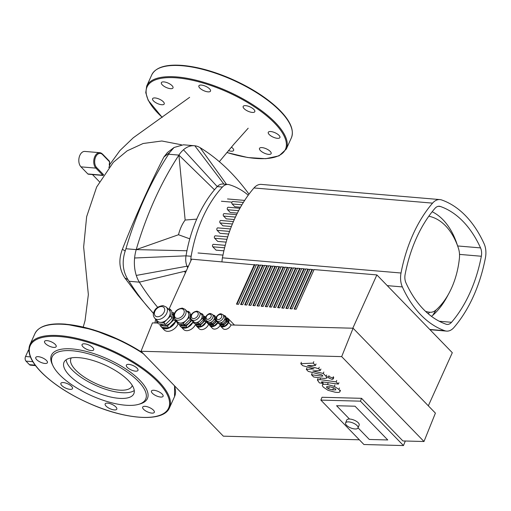 <?xml version="1.0" encoding="UTF-8"?>
<svg xmlns="http://www.w3.org/2000/svg" width="511" height="511" viewBox="0 0 511 511"><rect width="100%" height="100%" fill="white"/><g stroke="black" fill="none" stroke-linecap="round" stroke-linejoin="round"><path stroke-width="0.77" d="M275.244 132.834A6.381 2.383 24.3 0 1 279.913 137.561A6.381 2.383 24.3 0 1 273.117 137.108A6.381 2.383 24.3 0 1 268.281 132.304A6.381 2.383 24.3 0 1 275.244 132.834M270.223 151.403A6.381 2.383 24.3 0 1 271.137 153.613A6.381 2.383 24.3 0 1 264.34 153.166A6.381 2.383 24.3 0 1 259.505 148.362A6.381 2.383 24.3 0 1 264.078 147.998A6.381 2.383 24.3 0 1 270.223 151.403M231.413 147.123A6.381 2.383 24.3 0 1 233.616 150.426A6.381 2.383 24.3 0 1 233.584 150.489A6.381 2.383 24.3 0 1 228.462 150.611M157.26 103.439A6.381 2.383 24.3 0 1 152.591 98.712A6.381 2.383 24.3 0 1 159.387 99.166A6.381 2.383 24.3 0 1 164.223 103.963A6.381 2.383 24.3 0 1 157.26 103.439M162.281 84.864A6.381 2.383 24.3 0 1 161.367 82.654A6.381 2.383 24.3 0 1 168.164 83.108A6.381 2.383 24.3 0 1 172.999 87.911A6.381 2.383 24.3 0 1 168.419 88.275A6.381 2.383 24.3 0 1 162.281 84.864M198.913 85.784A6.381 2.383 24.3 0 1 205.767 86.333A6.381 2.383 24.3 0 1 210.519 91.099A6.381 2.383 24.3 0 1 203.723 90.645A6.381 2.383 24.3 0 1 198.888 85.848A6.381 2.383 24.3 0 1 198.913 85.784M245.708 105.656A6.381 2.383 24.3 0 1 252.191 108.083A6.381 2.383 24.3 0 1 254.804 111.666A6.381 2.383 24.3 0 1 248.007 111.213A6.381 2.383 24.3 0 1 243.172 106.409A6.381 2.383 24.3 0 1 245.708 105.656M186.291 270.919L139.356 282.155A30.149 19.201 -85.1 0 1 136.284 275.429A30.149 19.201 -85.1 0 1 134.604 257.998A30.149 19.201 -85.1 0 1 136.22 249.617L178.505 234.741L189.792 238.841M178.505 234.741A33.502 21.334 -85.1 0 1 185.148 220.037L178.901 155.101A30.149 19.201 -85.1 0 1 183.475 149.768L217.264 186.611L222.413 187.045A13.401 8.534 -85.1 0 1 228.072 184.471L222.924 184.03A13.401 8.534 94.9 0 0 217.264 186.611A111.353 70.927 94.9 0 0 214.479 189.785A111.353 70.927 94.9 0 0 186.949 250.76L136.22 249.617L125.93 248.742L125.195 251.029L122.416 249.234C135.562 215.495 152.348 179.495 163.897 157.005L169.671 152.527L174.059 147.494L183.398 144.792L194.397 145.731A30.149 19.201 -85.1 0 1 194.819 145.776A30.149 19.201 -85.1 0 1 200.088 147.647A285.176 181.635 94.9 0 1 248.985 194.186M186.949 250.76A111.353 70.927 94.9 0 0 186.01 255.839A13.401 8.534 94.9 0 0 187.007 266.205A111.353 70.927 94.9 0 0 187.697 267.809M153.479 313.511L138.123 295.447L124.901 278.022L127.935 279.543L129.059 281.28L139.356 282.155A285.176 181.635 94.9 0 0 157.637 307.271M185.493 272.676A33.502 21.334 -85.1 0 1 184.362 271.379M214.479 189.785L178.901 155.101A285.176 181.635 94.9 0 0 136.22 249.617M196.722 219.13L185.148 220.037M226.514 184.337L200.088 147.647M183.475 149.768A30.149 19.201 -85.1 0 1 194.397 145.731M163.897 157.005L167.436 152.521M169.671 152.527L168.604 154.226A285.176 181.635 94.9 0 0 125.93 248.742M124.901 278.022C119.184 269.297 118.36 259.703 122.416 249.234M127.935 279.543C122.717 271.079 121.803 261.568 125.195 251.029M129.059 281.28A285.176 181.635 94.9 0 0 153.517 313.32M35.182 365.154L29.44 364.662A3.347 2.133 94.9 0 0 30.43 365.167L35.521 365.601M29.44 364.662L25.991 361.111L32.838 361.692M30.398 356.914L25.55 356.506A3.347 2.133 94.9 0 0 25.991 361.111M25.55 356.506L28.105 350.84L28.897 350.904M28.852 349.767A3.347 2.133 94.9 0 0 28.105 350.84M102.545 154.571L109.437 161.674A0.671 0.454 -44.1 0 0 109.399 161.163L102.513 154.06L99.798 152.693A8.374 5.334 94.9 0 0 94.126 158.512A8.374 5.334 94.9 0 0 95.896 168.119A0.671 0.454 -44.1 0 0 96.662 167.595A7.703 4.906 -85.1 0 1 95.646 156.998A7.703 4.906 -85.1 0 1 102.545 154.571A0.671 0.454 135.9 0 0 102.289 153.958A8.374 5.334 94.9 0 0 99.798 152.693L84.877 151.428A8.374 5.334 94.9 0 0 79.199 157.241A8.374 5.334 94.9 0 0 80.968 166.848L87.86 173.957A1.674 1.067 94.9 0 0 88.358 174.206L103.075 175.458M108.811 167.48L109.609 165.915A2.344 1.495 94.9 0 1 109.571 163.054L109.45 163.373M99.377 181.686L92.465 174.558M71.31 357.885A33.502 12.52 -155.7 0 0 70.863 358.741A33.502 12.52 -155.7 0 0 72.147 365.601A33.502 12.52 -155.7 0 0 118.699 390.091A33.502 12.52 -155.7 0 0 132.036 386.06A33.502 12.52 -155.7 0 0 132.266 385.403M190.884 260.738A13.401 8.534 -85.1 0 1 191.152 256.279L186.01 255.839L134.604 257.998M222.413 187.045A111.353 70.927 94.9 0 0 191.152 256.279M248.257 195.183A111.353 70.927 94.9 0 0 229.164 184.675A13.401 8.534 -85.1 0 0 228.072 184.471M223.901 250.818L216.07 250.154L212.819 246.8A1.341 0.856 -85.1 0 1 212.531 245.261A1.341 0.856 -85.1 0 1 213.438 244.328L225.262 245.337M226.137 242.125L217.731 241.409L214.703 238.286A1.341 0.856 -85.1 0 1 214.422 236.746A1.341 0.856 -85.1 0 1 215.329 235.82L227.714 236.874M228.641 234.044L220.017 233.31L217.149 230.346A1.341 0.856 -85.1 0 1 216.868 228.813A1.341 0.856 -85.1 0 1 217.775 227.88L230.448 228.954M231.381 226.52L222.879 225.798L220.113 222.949A1.341 0.856 94.9 0 1 219.832 221.41A1.341 0.856 94.9 0 1 220.739 220.477L233.418 221.557M234.306 219.532L226.29 218.855L223.594 216.076A1.341 0.856 94.9 0 1 223.307 214.537A1.341 0.856 94.9 0 1 224.22 213.604L236.593 214.658M237.372 213.093L230.263 212.493L227.593 209.74A1.341 0.856 94.9 0 1 227.312 208.201A1.341 0.856 94.9 0 1 228.219 207.268L239.934 208.264M240.515 207.23L234.836 206.751L232.147 203.978A1.341 0.856 94.9 0 1 231.866 202.439A1.341 0.856 94.9 0 1 232.773 201.513L243.383 202.413M428.818 216.217A66.583 42.407 -85.1 0 1 458.246 247.72A66.583 42.407 -85.1 0 1 458.456 248.359A16.748 10.667 -85.1 0 1 459.408 258.234A66.583 42.407 -85.1 0 1 449.067 293.097A66.583 42.407 -85.1 0 1 436.049 309.973A16.748 10.667 -85.1 0 1 429.617 312.234A66.583 42.407 -85.1 0 1 425.599 311.397M458.246 247.72L456.93 243.817A73.284 46.673 94.9 0 0 432.172 211.746M431.463 316.341A23.449 14.934 94.9 0 0 432.785 315.293A73.284 46.673 94.9 0 0 447.112 296.719L449.067 293.097M158.423 391.567A6.381 2.383 -155.7 0 0 151.46 391.036A6.381 2.383 -155.7 0 0 156.296 395.833A6.381 2.383 -155.7 0 0 163.092 396.287A6.381 2.383 -155.7 0 0 158.423 391.567M153.402 410.135A6.381 2.383 -155.7 0 0 147.264 406.73A6.381 2.383 -155.7 0 0 142.684 407.095A6.381 2.383 -155.7 0 0 147.519 411.892A6.381 2.383 -155.7 0 0 154.316 412.345A6.381 2.383 -155.7 0 0 153.402 410.135M116.764 409.215A6.381 2.383 -155.7 0 0 116.795 409.158A6.381 2.383 -155.7 0 0 111.96 404.354A6.381 2.383 -155.7 0 0 105.164 403.901A6.381 2.383 -155.7 0 0 109.916 408.666A6.381 2.383 -155.7 0 0 116.764 409.215M69.975 389.344A6.381 2.383 -155.7 0 0 72.511 388.59A6.381 2.383 -155.7 0 0 67.676 383.787A6.381 2.383 -155.7 0 0 60.879 383.339A6.381 2.383 -155.7 0 0 63.492 386.916A6.381 2.383 -155.7 0 0 69.975 389.344M40.439 362.165A6.381 2.383 -155.7 0 0 47.402 362.695A6.381 2.383 -155.7 0 0 42.566 357.892A6.381 2.383 -155.7 0 0 35.77 357.438A6.381 2.383 -155.7 0 0 40.439 362.165M45.46 343.596A6.381 2.383 -155.7 0 0 51.598 347.001A6.381 2.383 -155.7 0 0 56.178 346.637A6.381 2.383 -155.7 0 0 51.343 341.84A6.381 2.383 -155.7 0 0 44.546 341.386A6.381 2.383 -155.7 0 0 45.46 343.596M82.099 344.516A6.381 2.383 -155.7 0 0 82.067 344.574A6.381 2.383 -155.7 0 0 86.902 349.377A6.381 2.383 -155.7 0 0 93.698 349.824A6.381 2.383 -155.7 0 0 88.946 345.066A6.381 2.383 -155.7 0 0 82.099 344.516M128.887 364.381A6.381 2.383 -155.7 0 0 126.351 365.141A6.381 2.383 -155.7 0 0 131.186 369.938A6.381 2.383 -155.7 0 0 137.983 370.392A6.381 2.383 -155.7 0 0 135.37 366.809A6.381 2.383 -155.7 0 0 128.887 364.381M69.502 375.496A38.293 14.308 -155.7 0 0 106.339 395.936A38.293 14.308 -155.7 0 0 133.818 393.757A38.293 14.308 -155.7 0 0 128.331 380.497A38.293 14.308 -155.7 0 0 91.495 360.057A38.293 14.308 -155.7 0 0 64.022 362.242A38.293 14.308 -155.7 0 0 69.502 375.496M66.13 359.782A38.293 14.308 -155.7 0 0 72.064 369.836A38.293 14.308 -155.7 0 0 105.074 389.095A38.293 14.308 -155.7 0 0 134.265 390.545M138.334 381.347A51.311 19.175 -155.7 0 0 79.639 351.76A51.311 19.175 -155.7 0 0 52.94 365.71A51.311 19.175 -155.7 0 0 59.506 374.646A51.311 19.175 -155.7 0 0 138.538 404.361A51.311 19.175 -155.7 0 0 138.334 381.347M138.538 404.361L140.084 403.92A52.652 19.674 -155.7 0 0 139.873 380.305A52.652 19.674 -155.7 0 0 79.646 349.946A52.652 19.674 -155.7 0 0 52.25 364.26L52.94 365.71M355.247 428.985A6.7 2.721 -158.1 0 0 358.019 427.931A6.7 2.721 -158.1 0 0 355.241 424.13A6.7 2.721 -158.1 0 0 348.361 421.882A6.7 2.721 -158.1 0 0 345.589 422.929A6.7 2.721 -158.1 0 0 348.368 426.736A6.7 2.721 -158.1 0 0 355.247 428.985M345.589 422.929L346.726 420.093A6.7 2.721 21.9 0 1 349.498 419.039A6.7 2.721 21.9 0 1 356.384 421.288A6.7 2.721 21.9 0 1 359.163 425.095L358.019 427.931M313.952 368.859L302.691 365.659L300.787 363.704L313.217 363.11L315.466 365.422L307.571 365.576L318.64 368.699L320.34 370.456L312.834 370.999L323.259 373.464L326.152 376.441L326.938 378.025L324.415 378.472L313.658 376.984L311.486 374.742L322 376.198L322.575 375.591L321.898 374.895L308.235 371.382L306.338 369.421L313.952 368.859M301.369 362.261L300.787 363.704M313.799 361.673L313.217 363.11M316.041 363.985L315.466 365.422M319.222 367.262L318.64 368.699M320.921 369.019L320.34 370.456M323.84 372.027L323.259 373.464M312.061 373.305L311.486 374.742M322.863 376.102L322.575 375.591M306.913 367.984L306.338 369.421M335.491 388.935L335.842 389.893L332.706 389.906L328.541 388.871L326.855 387.728L326.516 386.789L329.684 386.782L333.824 387.804L335.491 388.935M327.506 384.54L334.328 386.373L338.87 389.408C340.019 390.711 340.307 391.554 339.726 391.943C339.157 392.505 337.541 392.576 334.884 392.148L328.036 390.308L323.476 387.255C322.332 385.958 322.045 385.122 322.633 384.738C323.201 384.17 324.824 384.106 327.506 384.54L328.088 383.103M340.511 390.212L339.726 391.943M323.003 383.601L322.633 384.738L323.214 383.301M319.918 379.59L336.174 381.864L338.346 384.106L322.32 381.87L321.732 382.471L322.569 383.333L319.394 382.892L317.382 380.037L319.918 379.59L320.493 378.153M336.749 380.427L336.174 381.864M338.927 382.669L338.346 384.106M321.451 381.96L321.732 382.471L321.994 381.832M323.118 381.979L322.569 383.333M332.105 379.411L328.765 377.999L328.407 377.099L329.467 376.696L332.808 378.108L333.166 379.009L332.105 379.411M220.803 325.89A5.027 3.385 -44.1 0 0 224.655 326.216A5.027 3.385 -44.1 0 0 228.245 322.703A5.027 3.385 -44.1 0 0 228.347 322.473A5.027 3.385 135.9 0 1 228.251 322.69A5.027 3.385 135.9 0 1 224.661 326.21A5.027 3.385 135.9 0 1 220.803 325.89M219.909 324.97A5.359 3.615 -44.1 0 0 220.541 326.101A5.359 3.615 -44.1 0 0 224.783 326.42A5.359 3.615 -44.1 0 0 228.609 322.479L231.017 324.97L228.609 322.479A5.359 3.615 -44.1 0 0 228.238 318.64A5.359 3.615 -44.1 0 0 227.127 317.97M213.081 324.868L214.109 325.935L210.251 325.609A5.027 3.385 -44.1 0 0 214.109 325.935A5.027 3.385 -44.1 0 0 217.68 322.467A5.027 3.385 135.9 0 1 214.115 325.929A5.027 3.385 135.9 0 1 210.257 325.609L209.216 324.542L213.081 324.868L216.67 321.349L216.619 320.595M197.016 326.101A6.03 4.069 -44.1 0 0 201.264 326.465A6.03 4.069 135.9 0 1 197.016 326.101M201.756 326.254A6.03 4.069 -44.1 0 0 205.703 322.39A6.03 4.069 135.9 0 1 201.756 326.254M196.045 325.341A6.362 4.292 -44.1 0 0 196.62 326.184A6.362 4.292 -44.1 0 0 201.653 326.567A6.362 4.292 -44.1 0 0 206.195 321.885L208.609 324.37L206.195 321.885A6.362 4.292 -44.1 0 0 206.527 320.799M205.639 317.21A6.362 4.292 -44.1 0 0 204.93 316.724M181.846 327.117A7.703 5.193 -44.1 0 0 186.675 327.525A7.703 5.193 135.9 0 1 181.846 327.117M188.042 326.944A7.703 5.193 -44.1 0 0 192.532 322.543A7.703 5.193 135.9 0 1 188.042 326.944M162.236 327.41A9.045 6.1 -44.1 0 0 168.604 327.947A9.045 6.1 135.9 0 1 162.236 327.41M169.345 327.634A9.045 6.1 -44.1 0 0 175.267 321.834A9.045 6.1 135.9 0 1 169.345 327.634M161.195 326.695A9.383 6.324 -44.1 0 0 161.757 327.41A9.383 6.324 -44.1 0 0 169.173 327.973A9.383 6.324 -44.1 0 0 175.873 321.08L176.972 322.205L175.873 321.08A9.383 6.324 -44.1 0 0 176.142 320.333M234.396 325.06A5.359 3.615 -44.1 0 0 234.095 324.677L228.238 318.64M256.305 264.992L191.593 259.166L169.103 308.989M260.418 265.343L256.445 264.679L238.541 304.326L236.484 304.154L254.382 264.506M264.538 265.694L260.559 265.03L242.661 304.677L240.598 304.505L258.502 264.851M268.652 266.039L264.679 265.375L246.775 305.029L244.718 304.85L262.622 265.203M272.772 266.391L268.799 265.726L250.895 305.374L248.838 305.201L266.736 265.554M276.892 266.742L272.912 266.078L255.008 305.725L252.951 305.552L270.856 265.905M281.005 267.093L277.032 266.429L259.128 306.076L257.071 305.904L274.969 266.25M285.125 267.445L281.146 266.78L263.248 306.428L261.185 306.249L279.089 266.601M289.239 267.79L285.266 267.125L267.362 306.779L265.305 306.6L283.209 266.953M293.359 268.141L289.386 267.477L271.482 307.124L269.425 306.951L287.323 267.304M297.479 268.492L293.499 267.828L275.595 307.475L273.538 307.303L291.442 267.655M301.592 268.843L297.619 268.179L279.715 307.826L277.658 307.654L295.556 268M305.712 269.195L301.733 268.531L283.835 308.178L281.772 307.999L299.676 268.352M309.826 269.54L305.853 268.875L287.949 308.529L285.892 308.35L303.796 268.703M313.946 269.891L309.973 269.227L292.068 308.874L290.012 308.701L307.909 269.054M428.327 405.811L452.305 352.705L376.875 274.918L314.086 269.578L296.182 309.225L294.125 309.053L312.029 269.406M236.97 304.192L254.727 264.858M241.09 304.543L258.847 265.209M245.203 304.895L262.967 265.56M249.323 305.246L267.081 265.905M253.437 305.591L271.2 266.257M257.557 305.942L275.314 266.608M261.67 306.293L279.434 266.959M265.79 306.645L283.554 267.31M269.91 306.996L287.667 267.655M274.024 307.341L291.787 268.007M278.144 307.692L295.901 268.358M282.257 308.044L300.021 268.709M286.377 308.395L304.141 269.061M290.497 308.74L308.254 269.406M352.814 328.209L376.875 274.918M294.611 309.091L312.374 269.757M387.76 439.958L369.306 439.466L358.051 427.854L369.306 439.466L387.76 439.958L355.043 406.213L387.76 439.958M336.583 405.721L355.043 406.213L336.583 405.721L349.498 419.039L336.583 405.721M360.421 401.167L320.87 400.113L363.921 444.513L403.473 445.566L360.421 401.167L361.564 398.325L402.898 440.948L423.989 441.51L435.41 413.118L353.095 328.222L231.017 324.97A5.359 3.615 -44.1 0 1 227.191 328.912A5.359 3.615 -44.1 0 1 222.956 328.586L220.541 326.101M157.631 323.016L152.444 322.875L141.023 351.274L223.339 436.17L359.348 439.792M209.203 324.389L208.609 324.37A6.362 4.292 -44.1 0 1 204.061 329.052A6.362 4.292 -44.1 0 1 199.028 328.669L196.62 326.184M195.528 324.402A8.042 5.423 -44.1 0 1 189.76 330.023A8.042 5.423 -44.1 0 1 183.59 329.454L181.271 327.066A8.042 5.423 -44.1 0 0 187.256 327.577M187.505 327.468A8.042 5.423 -44.1 0 0 193.069 322.019M161.757 327.41L164.165 329.895A9.383 6.324 -44.1 0 0 171.396 330.547A9.383 6.324 -44.1 0 0 178.122 323.942M209.363 324.689A5.359 3.615 -44.1 0 0 209.995 325.82L212.404 328.305A5.359 3.615 -44.1 0 0 220.094 325.469M209.995 325.82A5.359 3.615 -44.1 0 0 217.788 322.786M361.564 398.325L322.013 397.271L320.87 400.113M405.306 441.012L403.473 445.566M423.989 441.51L341.674 356.614L141.023 351.274M353.095 328.222L341.674 356.614M175.011 319.164L177.764 322.007A7.033 4.746 -44.1 0 0 180.127 323.061A7.033 4.746 -44.1 0 0 186.151 320.48A7.033 4.746 -44.1 0 0 188.84 314.533A7.033 4.746 -44.1 0 0 187.863 312.215L185.11 309.372A7.033 4.746 135.9 0 1 183.36 317.676A7.033 4.746 135.9 0 1 175.011 319.164L173.849 315.709C174.494 311.397 177.323 308.868 182.35 308.12L185.11 309.372M176.889 321.106L177.01 322.792L183.251 323.322L189.057 317.638L188.623 311.429L186.969 311.288M188.623 311.429L189.996 312.847L190.431 319.062L184.631 324.74L178.39 324.21L177.01 322.792M184.631 324.74L183.251 323.322M190.431 319.062L189.057 317.638M180.549 324.396L180.76 324.613A6.7 4.516 -44.1 0 0 186.611 324.747A6.7 4.516 -44.1 0 0 191.184 318.998M190.878 315.964A6.7 4.516 -44.1 0 0 190.379 315.287L190.149 315.051M179.674 324.325L179.763 325.635L181.143 327.053L187.384 327.583L193.12 321.968M179.763 325.635L186.004 326.165L191.81 320.48L191.759 319.726M187.384 327.583L186.004 326.165M193.107 321.821L191.81 320.48M191.401 314.661L191.376 314.271L190.092 314.163M219.692 323.84L219.762 324.824L220.797 325.89L224.661 326.216L228.251 322.697L227.983 318.851L226.948 317.785L225.983 317.708M216.785 320.787L218.165 322.205A4.356 2.938 -44.1 0 0 219.628 322.856A4.356 2.938 -44.1 0 0 223.358 321.259A4.356 2.938 -44.1 0 0 225.019 317.58A4.356 2.938 -44.1 0 0 224.418 316.143L223.039 314.719A4.356 2.938 135.9 0 1 221.959 319.86A4.356 2.938 135.9 0 1 216.785 320.787C215.719 319.132 215.719 317.631 216.779 316.271C218.536 314.348 219.998 313.55 221.174 313.869L223.039 314.719M217.622 321.649L217.699 322.69L221.557 323.016L225.153 319.503L224.885 315.657L223.863 315.568M224.885 315.657L225.919 316.724L226.188 320.569L222.592 324.083L218.727 323.757L217.699 322.69M222.592 324.083L221.557 323.016M226.188 320.569L225.153 319.503M220.26 323.885L220.471 324.102A4.018 2.708 -44.1 0 0 225.242 323.252A4.018 2.708 -44.1 0 0 226.245 318.506L226.028 318.283M219.762 324.824L223.626 325.149L227.223 321.63L226.948 317.785M224.661 326.216L223.626 325.149M228.251 322.697L227.223 321.63M216.185 317.491L215.438 317.427M209.146 323.559L209.216 324.542M209.714 323.604L209.925 323.821A4.018 2.708 -44.1 0 0 213.668 323.763A4.018 2.708 -44.1 0 0 216.249 319.988M215.987 318.621A4.018 2.708 -44.1 0 0 215.693 318.225L215.482 318.002M217.673 322.384L216.67 321.349M214.109 325.935L217.68 322.441M214.339 315.376L215.367 316.443L215.642 320.288L212.046 323.802L208.181 323.476L207.147 322.409L211.011 322.735L214.607 319.222L214.339 315.376L213.317 315.287M212.046 323.802L211.011 322.735M207.076 321.368L207.147 322.409M215.642 320.288L214.607 319.222M214.473 317.299A4.356 2.938 -44.1 0 0 213.873 315.862L212.493 314.437A4.356 2.938 135.9 0 1 211.407 319.579A4.356 2.938 135.9 0 1 206.24 320.506L207.619 321.924A4.356 2.938 -44.1 0 0 209.082 322.575A4.356 2.938 -44.1 0 0 212.806 320.978A4.356 2.938 -44.1 0 0 214.473 317.299M195.477 323.693L195.56 324.836L196.761 326.082L201.519 326.484L205.939 322.154L205.78 319.867M191.657 319.624L193.72 321.751A5.359 3.615 -44.1 0 0 195.521 322.556A5.359 3.615 -44.1 0 0 200.114 320.589A5.359 3.615 -44.1 0 0 202.158 316.06A5.359 3.615 -44.1 0 0 201.417 314.291L199.354 312.157A5.359 3.615 135.9 0 1 198.019 318.487A5.359 3.615 135.9 0 1 191.657 319.624C189.364 318.474 190.788 311.799 197.15 311.154L199.354 312.157M193.056 321.068L193.145 322.352L197.904 322.754L202.324 318.423L201.992 313.69L200.734 313.588M201.992 313.69L203.199 314.936L203.531 319.669L199.105 324L194.352 323.597L193.145 322.352M199.105 324L197.904 322.754M203.531 319.669L202.324 318.423M196.122 323.744L196.371 324.006A5.027 3.385 -44.1 0 0 202.337 322.939A5.027 3.385 -44.1 0 0 203.589 317.012L203.327 316.737M195.56 324.836L200.312 325.245L204.739 320.914L204.406 316.181L203.282 316.085M201.519 326.484L200.312 325.245M205.939 322.154L204.739 320.914M205.582 317.395L204.406 316.181M160.02 323.961L160.135 325.596L167.263 326.203L173.9 319.714L173.401 312.611L171.798 312.476M160.805 324.025L161.24 324.466A7.703 5.193 -44.1 0 0 170.387 322.837A7.703 5.193 -44.1 0 0 172.303 313.741L171.856 313.281M167.263 326.203L168.988 327.979L161.859 327.372L160.135 325.596M174.36 313.594L173.401 312.611M168.988 327.979L175.624 321.489L173.9 319.714M175.624 321.489L175.497 319.669M169.959 309.059L171.683 310.835L172.181 317.938L165.545 324.428L158.41 323.821L156.692 322.045L163.82 322.652L170.457 316.162L169.959 309.059L168.074 308.9M165.545 324.428L163.82 322.652M156.558 320.122L156.692 322.045M172.181 317.938L170.457 316.162M170.208 312.611A8.042 5.423 -44.1 0 0 169.096 309.953L166.343 307.117A8.042 5.423 135.9 0 1 164.344 316.603A8.042 5.423 135.9 0 1 154.795 318.308L157.554 321.151A8.042 5.423 -44.1 0 0 160.256 322.352A8.042 5.423 -44.1 0 0 167.142 319.407A8.042 5.423 -44.1 0 0 170.208 312.611M434.944 208.392A10.048 6.4 -85.1 0 1 439.364 206.259A10.048 6.4 -85.1 0 1 440.38 206.482A115.716 73.705 -85.1 0 1 480.544 247.899A10.048 6.4 -85.1 0 1 481.343 256.247A115.716 73.705 -85.1 0 1 451.52 322.294A10.048 6.4 -85.1 0 1 447.106 324.428A10.048 6.4 -85.1 0 1 446.09 324.21A115.716 73.705 -85.1 0 1 405.926 282.787A10.048 6.4 -85.1 0 1 405.121 274.439A115.716 73.705 -85.1 0 1 434.944 208.392M439.933 199.584A16.748 10.667 -85.1 0 1 441.625 199.948A122.416 77.972 -85.1 0 1 484.109 243.766A16.748 10.667 -85.1 0 1 485.45 257.678A122.416 77.972 -85.1 0 1 453.902 327.551A16.748 10.667 -85.1 0 1 446.537 331.102A16.748 10.667 -85.1 0 1 444.845 330.738A122.416 77.972 -85.1 0 1 402.355 286.92A16.748 10.667 -85.1 0 1 401.02 273.008A122.416 77.972 -85.1 0 1 432.568 203.135A16.748 10.667 -85.1 0 1 439.933 199.584L261.345 184.407A16.748 10.667 94.9 0 0 253.973 187.959A122.416 77.972 94.9 0 0 222.426 257.831A16.748 10.667 94.9 0 0 221.985 261.747M280.143 110.74A75.909 28.367 -155.7 0 0 182.804 65.536M280.398 111.347A76.58 28.616 -155.7 0 0 182.203 65.747A76.58 28.616 -155.7 0 0 151.773 74.836C155.727 67.248 166.005 64.118 182.606 65.434C196.933 66.749 212.595 70.991 229.586 78.157C250.013 87.017 266.429 97.397 278.84 109.303C290.216 120.577 294.393 130.094 291.372 137.861A76.58 28.616 -155.7 0 0 280.398 111.347M291.372 137.861L286.301 149.084A76.58 28.616 -155.7 0 0 275.333 122.57A76.58 28.616 -155.7 0 0 177.138 76.969A76.58 28.616 -155.7 0 0 146.708 86.052L145.756 92.638L148.164 100.277L162.185 117.383M226.89 152.489A75.909 28.367 -155.7 0 0 274.56 123.094A75.909 28.367 -155.7 0 0 177.228 77.889A75.909 28.367 -155.7 0 0 162.249 117.332M188.367 266.32L187.007 266.205L136.284 275.429M223.927 184.113L194.819 145.776M168.604 154.226L178.901 155.101M109.437 161.674A1.003 0.639 -85.1 0 1 109.571 163.054M80.968 166.848L95.896 168.119L102.781 175.222A0.671 0.454 -44.1 0 0 103.554 174.698L96.662 167.595M87.86 173.957L102.781 175.222A1.674 1.067 94.9 0 0 103.094 175.433M224.629 247.803L212.819 246.8M226.954 239.327L214.703 238.286M229.554 231.4L217.149 230.346M232.39 223.99L220.113 222.949M221.391 201.251L231.968 202.145M222.968 255.104L198.032 252.983M241.92 204.809L232.147 203.978M238.624 210.679L227.593 209.74M235.43 217.079L223.594 216.076M428.205 313.741L429.617 312.234M432.785 315.293L436.049 309.973M157.739 381.819A75.909 28.367 -155.7 0 0 60.407 336.621A75.909 28.367 -155.7 0 0 41.116 371.906A75.909 28.367 -155.7 0 0 138.449 417.11A75.909 28.367 -155.7 0 0 157.739 381.819M158.512 381.295A76.58 28.616 -155.7 0 0 60.317 335.695A76.58 28.616 -155.7 0 0 29.887 344.784C26.866 352.552 31.043 362.069 42.419 373.343C54.83 385.249 71.246 395.629 91.673 404.488C127.609 420.08 163.763 422.143 169.48 407.81A76.58 28.616 -155.7 0 0 158.512 381.295M143.425 353.753A76.58 28.616 -155.7 0 0 65.389 324.472A76.58 28.616 -155.7 0 0 34.959 333.562L29.887 344.784M174.57 385.869L174.551 396.593A76.58 28.616 -155.7 0 0 174.308 385.601M142.32 352.609A75.909 28.367 -155.7 0 0 65.989 324.261M326.727 375.004L326.152 376.441M322.339 375.342L322 376.198M333.287 388.469L332.706 389.906M329.116 387.434L328.541 388.871M327.321 386.565L326.855 387.728M334.903 384.936L334.328 386.373M339.445 387.97L338.87 389.408M333.383 376.671L332.808 378.108M181.546 308.746A5.698 3.839 -44.1 0 0 174.494 315.645A5.698 3.839 -44.1 0 0 182.076 316.29A5.698 3.839 -44.1 0 0 181.546 308.746M220.375 314.495A3.015 2.031 -44.1 0 0 216.645 318.149A3.015 2.031 -44.1 0 0 220.656 318.487A3.015 2.031 -44.1 0 0 220.375 314.495M209.829 314.214A3.015 2.031 -44.1 0 0 206.093 317.868A3.015 2.031 -44.1 0 0 210.104 318.206A3.015 2.031 -44.1 0 0 209.829 314.214M196.352 311.78A4.018 2.708 -44.1 0 0 191.376 316.654A4.018 2.708 -44.1 0 0 196.722 317.107A4.018 2.708 -44.1 0 0 196.352 311.78M161.84 306.549A6.03 4.069 -44.1 0 0 154.373 313.856A6.03 4.069 -44.1 0 0 162.396 314.533A6.03 4.069 -44.1 0 0 161.84 306.549M438.323 206.303L440.38 206.482M457.652 245.957L480.544 247.899M459.523 254.395L481.343 256.247M439.262 321.253L451.52 322.294M253.973 187.959L432.568 203.135M401.02 273.008L222.426 257.831M387.274 285.636L402.355 286.92M444.845 330.738L429.764 329.454M151.773 74.836L146.708 86.052M226.852 152.534L247.848 157.548L265.803 158.697L279.044 155.849L286.301 149.084M167.397 152.553L174.059 147.494M109.699 165.583L109.399 161.163M219.328 161.68L233.968 144.147L248.186 128.21M189.638 97.346L133.269 137.785L119.951 150.534L109.475 164.97M181.405 144.766L161.84 140.991L143.118 143.502L127.143 150.847L113.372 162.262L96.643 187.02L86.646 216.67L83.644 247.005L88.358 294.585L85.056 320.646L83.216 327.046M154.948 322.946L155.651 319.183M227.516 198.951L244.654 200.408M174.551 396.593L169.48 407.81M34.959 333.562C38.906 325.98 49.184 322.843 65.785 324.166L93.213 329.742L122.672 341.425L142.147 352.43M326.938 378.025L327.519 376.588M317.382 380.037L317.957 378.6M328.407 377.099L328.982 375.662M333.166 379.009L333.747 377.572M212.493 314.437L210.628 313.588C209.453 313.269 207.99 314.067 206.233 315.99C205.167 317.35 205.173 318.851 206.24 320.506M166.343 307.117L163.041 305.61C157.407 306.376 154.201 309.181 153.415 314.016C153.108 315.159 153.568 316.584 154.795 318.308M446.537 331.102L429.994 329.697"/></g></svg>
